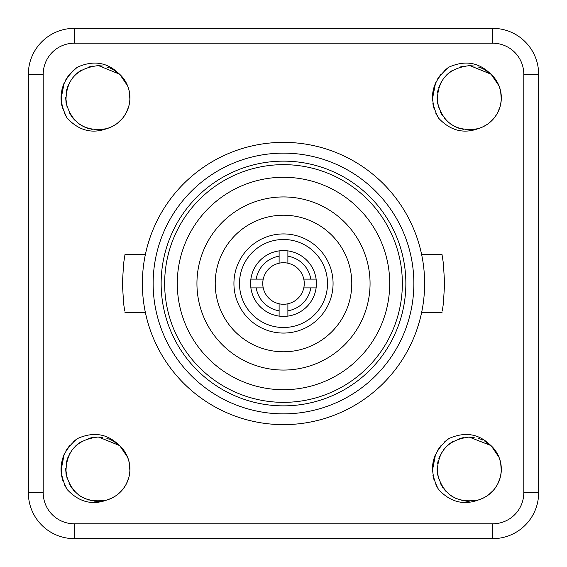 <?xml version="1.0" encoding="UTF-8"?>
<svg xmlns="http://www.w3.org/2000/svg" width="567" height="567" viewBox="0 0 567 567"><rect width="100%" height="100%" fill="white"/><g stroke="black" fill="none" stroke-linecap="round" stroke-linejoin="round"><path stroke-width="0.85" d="M283.5 424.633A141.133 141.133 0 0 0 424.633 283.5A141.133 141.133 0 0 0 283.5 142.367A141.133 141.133 0 0 0 142.367 283.5A141.133 141.133 0 0 0 283.5 424.633M283.5 413.86A130.36 130.36 0 0 1 153.14 283.5A130.36 130.36 0 0 1 283.5 153.14A130.36 130.36 0 0 1 413.86 283.5A130.36 130.36 0 0 1 283.5 413.86M419.63 320.738L417.291 328.421M147.37 246.262L149.709 238.579M482.446 498.464L478.215 500.03C463.43 505.459 450.212 501.958 438.56 489.519C428.028 469.71 431.466 452.721 448.88 438.56C464.451 431.636 477.995 433.549 489.498 444.301L484.502 440.949M474.182 437.462L469.2 437.072C447.533 439.708 436.937 451.934 437.398 473.75C443.075 494.821 456.683 503.581 478.215 500.03A32.128 32.128 0 0 0 489.498 444.301M482.446 127.065L478.215 128.638C463.43 134.067 450.212 130.559 438.56 118.12C428.028 98.311 431.466 81.322 448.88 67.161C464.451 60.237 477.995 62.15 489.498 72.902L484.502 69.557M474.182 66.063L469.2 65.673C447.533 68.309 436.937 80.535 437.398 102.358C443.075 123.429 456.683 132.189 478.215 128.638A32.128 32.128 0 0 0 489.498 72.902M111.054 498.464L106.816 500.03C92.031 505.459 78.813 501.958 67.161 489.519C56.629 469.71 60.074 452.721 77.481 438.56C93.059 431.636 106.596 433.549 118.106 444.301L113.102 440.949M102.783 437.462L97.8 437.072C76.141 439.708 65.538 451.934 65.999 473.75C71.683 494.821 85.284 503.581 106.816 500.03A32.128 32.128 0 0 0 118.106 444.301M111.054 127.065L106.816 128.638C92.031 134.067 78.813 130.559 67.161 118.12C56.629 98.311 60.074 81.322 77.481 67.161C93.059 60.237 106.596 62.15 118.106 72.902L113.102 69.557M102.783 66.063L97.8 65.673C76.141 68.309 65.538 80.535 65.999 102.358C71.683 123.429 85.284 132.189 106.816 128.638A32.128 32.128 0 0 0 118.106 72.902M28.35 74.263L28.35 492.737A45.913 45.913 0 0 0 74.263 538.65L492.737 538.65A45.913 45.913 0 0 0 538.65 492.737L538.65 74.263A45.913 45.913 0 0 0 492.737 28.35L74.263 28.35A45.913 45.913 0 0 0 28.35 74.263L43.205 74.263L43.205 492.737A31.057 31.057 0 0 0 74.263 523.795L492.737 523.795A31.057 31.057 0 0 0 523.795 492.737L523.795 74.263A31.057 31.057 0 0 0 492.737 43.205L74.263 43.205A31.057 31.057 0 0 0 43.205 74.263M469.2 501.32L468.484 501.32M447.937 439.205L444.45 442.005M440.977 445.627L437.816 450.042M435.513 454.465L435.024 455.627M434.57 456.832L434.372 457.413M434.067 458.363L432.89 463.423M447.937 67.806L444.45 70.606M440.977 74.234L437.816 78.643M435.513 83.066L435.024 84.235M434.57 85.433L434.372 86.014M434.067 86.964L432.89 92.024M469.2 129.921L468.484 129.921M76.538 439.205L73.058 442.005M69.585 445.627L66.417 450.042M64.114 454.465L63.632 455.627M63.178 456.832L62.972 457.413M62.668 458.363L61.491 463.423M97.8 501.32L97.085 501.32M76.538 67.806L73.058 70.606M69.585 74.234L66.417 78.643M64.114 83.066L63.632 84.235M63.178 85.433L62.972 86.014M62.668 86.964L61.491 92.024M97.8 129.921L97.085 129.921M491.298 492.517L488.23 495.083M488.052 495.211L486.741 496.111M483.36 498.039L479.101 499.761M438.411 489.293L435.853 484.693M434.152 480.32L433.11 476.237M432.472 470.929L432.465 467.676M432.564 466.102L433.025 462.601M433.698 459.639L435.343 454.847M437.745 450.155L441.006 445.591M444.705 441.778L448.88 438.56M453.373 441.239L452.934 441.495M439.73 456.4L438.879 458.575M438.192 460.801L437.533 463.785M437.072 469.2L437.554 474.742M442.409 486.933L443.146 487.996M450.226 495.126L451.984 496.323M458.427 499.463L460.149 500.023M493.474 448.157L494.998 450.049M498.747 456.584L499.655 458.972M500.2 460.78L500.987 464.579M501.32 468.562L501.32 469.483M501.306 470.383L501.15 472.559M501.044 473.452L500.704 475.472M500.2 477.62L499.938 478.534M499.442 480.036L497.635 484.14M494.537 488.952L491.575 492.248M490.661 493.106L488.428 494.934M487.896 495.324L485.664 496.784M482.73 498.336L481.348 498.939M480.639 439.177L478.151 438.348M438.56 489.519L435.966 484.941M433.266 477.003L432.919 475.181L433.266 477.003M432.493 471.375L432.43 469.653L432.493 471.375M437.894 449.914L441.048 445.542L437.894 449.914M444.337 442.104L448.88 438.553L444.337 442.104M432.43 469.54L432.586 465.84L432.43 469.54M432.451 470.404L435.548 454.387L432.451 470.404M437.285 450.935L441.062 445.527L437.285 450.935M469.93 437.079L473.955 437.426M484.594 440.998L491.44 446.016M493.41 448.086L494.325 449.177M495.601 450.9L497.521 454.039M498.634 456.322L499.392 458.221M500.321 461.226L500.732 463.076M501.03 464.848L501.313 468.264M501.313 469.993L501.129 472.715M500.604 475.961L499.931 478.548M499.506 479.859L498.499 482.375M497.769 483.892L496.097 486.762M494.339 489.201L492.723 491.072M489.711 493.921L489.208 494.332M484.282 497.564L486.954 495.976M482.85 498.28L481.326 498.946M473.651 501.015L472.991 501.1M468.909 501.32L465.833 501.15L468.909 501.32M463.6 500.831L455.804 498.4L463.6 500.831M446.094 491.518L444.344 489.555L446.094 491.518M443.139 487.989L440.453 483.545L443.139 487.989M438.497 478.647L437.079 468.548L438.497 478.647M437.554 463.664L438.015 461.474L437.554 463.664M438.773 458.887L441.58 452.792L438.773 458.887M443.706 449.645L444.011 449.262L443.706 449.645M446.803 446.165L449.546 443.784L446.803 446.165M450.248 443.259L453.168 441.36L450.248 443.259M459.617 438.532L463.948 437.504L459.617 438.532M477.598 500.207L479.363 499.676M490.242 493.474L491.518 492.305M492.808 490.987L494.445 489.066M496.168 486.649L497.826 483.786M498.187 483.049L499.633 479.476M500.059 478.116L500.618 475.883M501.136 472.665L501.32 469.887M501.306 468.122L500.93 464.175M500.796 463.402L499.825 459.497M499.754 459.27L498.606 456.272M497.535 454.061L495.65 450.963M494.474 449.362L493.226 447.873M491.135 445.726L489.562 444.351M482.793 440.091L481.397 439.482M474.033 437.441L469.795 437.079M491.228 445.811L499.038 457.307L500.484 461.899M500.64 462.594L501.292 470.667M501.242 471.468L500.548 476.23M500.158 477.768L497.691 484.034M497.068 485.182L494.367 489.165M493.531 490.172L488.619 494.785M487.344 495.714L483.169 498.124M434.102 480.157L432.89 475.004M432.515 471.709L432.437 468.484M432.557 466.159L432.819 463.884M433.379 460.9L435.654 454.146M437.483 450.595L441.161 445.414M469.2 437.072L490.972 445.577M444.599 441.87L448.88 438.553M438.411 117.901L435.853 113.301M434.152 108.921L433.11 104.838M432.472 99.487L432.465 96.277M432.564 94.703L433.025 91.202M433.727 88.126L435.343 83.455M437.745 78.756L441.006 74.199M444.705 70.379L448.88 67.161L444.613 70.464M491.298 121.118L488.23 123.684M488.052 123.812L486.741 124.712M483.36 126.639L479.101 128.362M439.73 85L438.879 87.176M438.192 89.402L437.533 92.386M437.072 97.8L437.554 103.35M442.409 115.533L440.453 112.146M450.248 123.741L451.984 124.924M458.427 128.071L460.149 128.624M493.474 76.758L494.998 78.657M498.747 85.192L499.655 87.573M500.2 89.38L500.987 93.179M501.32 97.163L501.32 98.091M501.306 98.984L501.15 101.16M501.044 102.06L500.704 104.08M500.2 106.22L499.938 107.135M499.442 108.637L497.635 112.741M494.537 117.553L491.575 120.849M490.661 121.707L488.428 123.535M487.896 123.925L485.664 125.385M482.73 126.937L481.348 127.54M473.615 129.623L473.225 129.673M438.56 118.127L435.966 113.542M433.266 105.604L432.919 103.789L433.266 105.604M432.493 99.976L432.43 98.254L432.493 99.976M437.894 78.515L441.062 74.128L437.894 78.515M434.088 108.722L433.039 104.477L434.081 108.708M432.43 98.141L432.586 94.448L432.43 98.141M437.844 78.6L441.041 74.157L437.844 78.6M432.451 99.005L435.548 82.988L432.451 99.005M490.972 74.178L470.05 65.687M478.25 66.977L480.681 67.799M482.552 68.586L484.452 69.528M468.909 129.928L465.833 129.751M463.6 129.432L455.804 127.001M454.691 126.462L450.226 123.726M446.094 120.119L444.344 118.156M438.497 107.248L437.079 97.148M437.554 92.265L438.015 90.082M438.773 87.495L441.58 81.393M443.706 78.246L444.011 77.863M446.803 74.766L449.546 72.385M450.248 71.86L453.168 69.961M459.617 67.14L463.948 66.105M469.93 65.687L473.955 66.027M484.594 69.606L491.44 74.617M493.41 76.687L494.325 77.778M495.601 79.5L497.521 82.64M498.634 84.922L499.392 86.822M500.321 89.834L500.732 91.677M501.03 93.449L501.313 96.865M501.313 98.594L501.129 101.316M500.604 104.562L499.931 107.149M499.506 108.46L498.499 110.976M497.769 112.493L496.097 115.363M494.339 117.801L492.723 119.68M489.711 122.522L489.208 122.94M484.282 126.165L486.954 124.577M482.85 126.88L481.326 127.547M473.651 129.616L472.991 129.701M477.598 128.808L479.363 128.277M490.242 122.075L491.518 120.913M492.808 119.587L494.445 117.667M496.168 115.257L497.826 112.386M498.187 111.649L499.633 108.077M500.059 106.716L500.618 104.484M501.136 101.266L501.32 98.488M501.306 96.723L500.93 92.775M500.796 92.01L499.825 88.105M499.754 87.878L498.606 84.873M497.535 82.669L495.65 79.571M494.474 77.97L493.226 76.481M491.135 74.334L489.562 72.952M482.793 68.692L481.397 68.083M474.033 66.041L469.795 65.68M491.228 74.412L499.038 85.908L500.484 90.5M500.64 91.195L501.292 99.275M501.242 100.068L500.548 104.838M500.158 106.369L497.691 112.642M497.068 113.783L494.367 117.773M493.531 118.779L488.619 123.393M487.344 124.315L483.169 126.732M473.537 129.63L469.802 129.921M434.102 108.765L432.89 103.605M432.515 100.316L432.437 97.092M432.557 94.76L432.819 92.485M433.379 89.508L435.654 82.754M437.483 79.196L441.161 74.015M67.012 489.293L64.461 484.693M62.753 480.32L61.711 476.237M61.073 470.886L61.066 467.676M61.165 466.102L61.633 462.601M62.327 459.518L63.951 454.847M66.346 450.155L69.613 445.591M73.306 441.778L77.481 438.56M119.899 492.517L116.83 495.083M116.653 495.211L115.342 496.111M111.961 498.039L107.709 499.761M68.338 456.4L67.48 458.575M66.793 460.801L66.133 463.785M65.673 469.2L66.155 474.742M71.017 486.933L71.747 487.996M78.848 495.14L80.585 496.323M87.034 499.463L88.757 500.023M122.075 448.157L123.599 450.049M127.348 456.584L128.255 458.972M128.801 460.78L129.595 464.579M129.921 468.562L129.928 469.483M129.907 470.383L129.751 472.559M129.645 473.452L129.311 475.472M128.801 477.62L129.205 475.961M128.043 480.036L126.243 484.14M123.138 488.952L120.176 492.248M119.261 493.106L117.036 494.934M116.497 495.324L114.265 496.784M111.33 498.336L109.948 498.939M102.216 501.022L101.833 501.072M67.161 489.519L64.574 484.941M61.874 477.003L61.527 475.181L61.874 477.003M61.094 471.375L61.038 469.653L61.094 471.375M66.481 449.936L69.649 445.542L66.481 449.936M72.945 442.104L77.481 438.553L72.945 442.104M61.038 469.54L61.186 465.847L61.038 469.54M61.052 470.404L64.149 454.387L61.052 470.404M65.885 450.935L69.67 445.527L65.885 450.935M119.573 445.577L98.651 437.086M106.858 438.376L109.282 439.198M111.16 439.978L113.06 440.928M97.517 501.32L94.434 501.15M92.201 500.831L84.405 498.4M83.292 497.861L78.827 495.126M74.695 491.518L72.945 489.555M71.74 487.989L69.054 483.545M67.097 478.647L65.68 468.548M66.155 463.664L66.615 461.474M67.374 458.887L70.18 452.792M72.314 449.645L72.611 449.262M75.404 446.165L78.147 443.784M78.848 443.259L81.768 441.36M88.225 438.532L92.549 437.504M98.53 437.079L102.556 437.426M113.194 440.998L120.041 446.016M122.011 448.086L122.926 449.177M124.201 450.9L126.122 454.039M127.235 456.322L127.993 458.221M128.922 461.226L129.34 463.076M129.63 464.848L129.914 468.264M129.914 469.993L129.737 472.715M128.107 479.859L127.1 482.375M126.37 483.892L124.705 486.762M122.94 489.201L121.331 491.072M118.312 493.921L117.808 494.332M112.883 497.564L115.555 495.976M111.451 498.28L109.927 498.946M102.251 501.015L101.592 501.1M106.206 500.207L107.971 499.676M118.843 493.474L120.119 492.305M121.416 490.987L123.046 489.066M124.775 486.649L126.427 483.786M126.788 483.049L128.241 479.476M128.666 478.116L129.226 475.883M129.737 472.665L129.921 469.887M129.907 468.122L129.531 464.175M129.404 463.402L128.425 459.497M128.355 459.27L127.214 456.272M126.136 454.061L124.251 450.963M123.074 449.362L121.827 447.873M119.736 445.726L118.163 444.351M111.401 440.091L110.005 439.482M102.641 437.441L98.396 437.079M119.828 445.811L127.646 457.307L129.085 461.899M129.241 462.594L129.893 470.667M129.85 471.468L129.148 476.23M128.766 477.768L126.299 484.034M125.668 485.182L122.968 489.165M122.132 490.172L117.227 494.785M115.944 495.714L111.777 498.124M102.138 501.03L98.403 501.32M62.703 480.157L61.491 475.004M61.116 471.709L61.038 468.491M61.158 466.159L61.42 463.884M61.98 460.9L64.255 454.146M66.084 450.595L69.762 445.414M73.2 441.87L77.481 438.553M67.012 117.901L64.461 113.301M62.753 108.921L61.711 104.838M61.073 99.487L61.066 96.277M61.165 94.703L61.633 91.202M62.327 88.126L63.951 83.455M66.346 78.756L69.613 74.199M73.306 70.379L77.481 67.161L73.214 70.464M119.899 121.118L116.83 123.684M116.653 123.812L115.342 124.712M111.961 126.639L107.709 128.362M68.338 85L67.48 87.176M66.793 89.402L66.133 92.386M65.673 97.8L66.155 103.35M71.017 115.533L71.747 116.596M78.848 123.741L80.585 124.924M87.034 128.071L88.757 128.624M122.075 76.758L123.599 78.657M127.348 85.192L128.255 87.573M128.801 89.38L129.595 93.179M129.921 97.163L129.928 98.091M129.907 98.984L129.751 101.16M129.645 102.06L129.311 104.08M128.801 106.22L128.539 107.135M128.043 108.637L126.243 112.741M123.138 117.553L120.176 120.849M119.261 121.707L117.036 123.535M116.497 123.925L114.265 125.385M111.33 126.937L109.948 127.54M102.216 129.623L101.833 129.673M67.161 118.127L64.574 113.542M61.874 105.604L61.527 103.789L61.874 105.604M61.094 99.976L61.038 98.254L61.094 99.976M66.495 78.515L69.649 74.149L66.495 78.515M62.696 108.722L61.64 104.477L62.689 108.708M61.038 98.141L61.186 94.448L61.038 98.141M66.445 78.6L69.642 74.157L66.445 78.6M61.052 99.005L64.149 82.988L61.052 99.005M65.885 79.543L69.67 74.128L65.885 79.543M119.573 74.178L98.651 65.687M106.858 66.977L109.282 67.799M111.16 68.586L113.06 69.528M97.517 129.928L94.434 129.751M92.201 129.432L84.405 127.001M83.292 126.462L78.827 123.726M74.695 120.119L72.945 118.156M71.74 116.589L69.054 112.146M67.097 107.248L65.68 97.148M66.155 92.265L66.615 90.082M67.374 87.495L70.18 81.393M72.314 78.246L72.611 77.863M75.404 74.766L78.147 72.385M78.848 71.86L81.768 69.961M88.225 67.14L92.549 66.105M98.53 65.687L102.556 66.027M113.194 69.606L120.041 74.617M122.011 76.687L122.926 77.778M124.201 79.5L126.122 82.64M127.235 84.922L127.993 86.822M128.922 89.834L129.34 91.677M129.63 93.449L129.914 96.865M129.914 98.594L129.737 101.316M129.205 104.562L128.539 107.149M128.107 108.46L127.1 110.976M126.37 112.493L124.705 115.363M122.94 117.801L121.331 119.68M118.312 122.522L117.808 122.94M112.883 126.165L115.555 124.577M111.451 126.88L109.927 127.547M102.251 129.616L101.592 129.701M106.206 128.808L107.971 128.277M118.843 122.075L120.119 120.913M121.416 119.587L123.046 117.667M124.775 115.257L126.427 112.386M126.788 111.649L128.241 108.077M128.666 106.716L129.226 104.484M129.737 101.266L129.921 98.488M129.907 96.723L129.531 92.775M129.404 92.01L128.425 88.105M128.355 87.878L127.214 84.873M126.136 82.669L124.251 79.571M123.074 77.97L121.827 76.481M119.736 74.334L118.163 72.952M111.401 68.692L110.005 68.083M102.641 66.041L98.396 65.68M119.828 74.412L127.646 85.908L129.085 90.5M129.241 91.195L129.893 99.275M129.85 100.068L129.148 104.838M128.766 106.369L126.299 112.642M125.668 113.783L122.968 117.773M122.132 118.779L117.227 123.393M115.944 124.315L111.777 126.732M102.138 129.63L98.403 129.921M62.703 108.765L61.491 103.605M61.116 100.316L61.038 97.092M61.158 94.76L61.42 92.485M61.98 89.508L64.255 82.754M66.084 79.196L69.762 74.015M442.26 311.049L443.33 303.976L444.634 283.5L443.33 263.024L442.012 254.548L421.628 254.548M145.372 254.548L124.988 254.548L123.67 263.024L122.366 283.5L123.67 303.976L124.74 311.049M283.5 161.141A122.359 122.359 0 0 0 161.141 283.5A122.359 122.359 0 0 0 283.5 405.859A122.359 122.359 0 0 0 405.859 283.5A122.359 122.359 0 0 0 283.5 161.141M283.5 402.35A118.85 118.85 0 0 0 402.35 283.5A118.85 118.85 0 0 0 283.5 164.65A118.85 118.85 0 0 0 164.65 283.5A118.85 118.85 0 0 0 283.5 402.35M283.5 177.28A106.22 106.22 0 0 1 389.72 283.5A106.22 106.22 0 0 1 283.5 389.72A106.22 106.22 0 0 1 177.28 283.5A106.22 106.22 0 0 1 283.5 177.28M283.5 370.06A86.56 86.56 0 0 1 196.94 283.5A86.56 86.56 0 0 1 283.5 196.94A86.56 86.56 0 0 1 370.06 283.5A86.56 86.56 0 0 1 283.5 370.06M283.5 351.781A68.281 68.281 0 0 1 215.219 283.5A68.281 68.281 0 0 1 283.5 215.219A68.281 68.281 0 0 1 351.781 283.5A68.281 68.281 0 0 1 283.5 351.781A68.281 68.281 0 0 1 215.219 283.5A68.281 68.281 0 0 1 283.5 215.219M283.5 327.513A44.013 44.013 0 0 1 239.487 283.5A44.013 44.013 0 0 1 283.5 239.487A44.013 44.013 0 0 1 327.513 283.5A44.013 44.013 0 0 1 283.5 327.513M283.5 316.4A32.9 32.9 0 0 1 250.6 283.5A32.9 32.9 0 0 1 283.5 250.6A32.9 32.9 0 0 1 316.4 283.5A32.9 32.9 0 0 1 283.5 316.4M316.103 279.113L310.787 279.113A27.634 27.634 0 0 0 287.887 256.213L287.887 250.898M303.792 279.113A20.766 20.766 0 0 1 279.113 303.792A20.766 20.766 0 0 1 283.5 262.734A20.766 20.766 0 0 1 303.792 279.113L310.787 279.113M316.103 287.887L303.792 287.887M287.887 316.103L287.887 310.787A27.634 27.634 0 0 0 310.787 287.887M287.887 303.792L287.887 310.787M250.898 287.887L256.213 287.887A27.634 27.634 0 0 0 279.113 310.787L279.113 303.792M279.113 316.103L279.113 310.787M263.208 287.887L256.213 287.887M250.898 279.113L263.208 279.113M279.113 250.898L279.113 256.213A27.634 27.634 0 0 0 256.213 279.113M279.113 263.208L279.113 256.213M287.887 256.213L287.887 263.208M43.205 492.737L28.35 492.737M74.263 523.795L74.263 538.65M492.737 523.795L492.737 538.65M523.795 492.737L538.65 492.737M523.795 74.263L538.65 74.263M492.737 43.205L492.737 28.35M74.263 43.205L74.263 28.35M283.5 333.07A49.57 49.57 0 0 1 233.93 283.5A49.57 49.57 0 0 1 283.5 233.93A49.57 49.57 0 0 1 333.07 283.5A49.57 49.57 0 0 1 283.5 333.07M421.628 312.452L442.012 312.452M124.988 312.452L145.372 312.452"/></g></svg>
